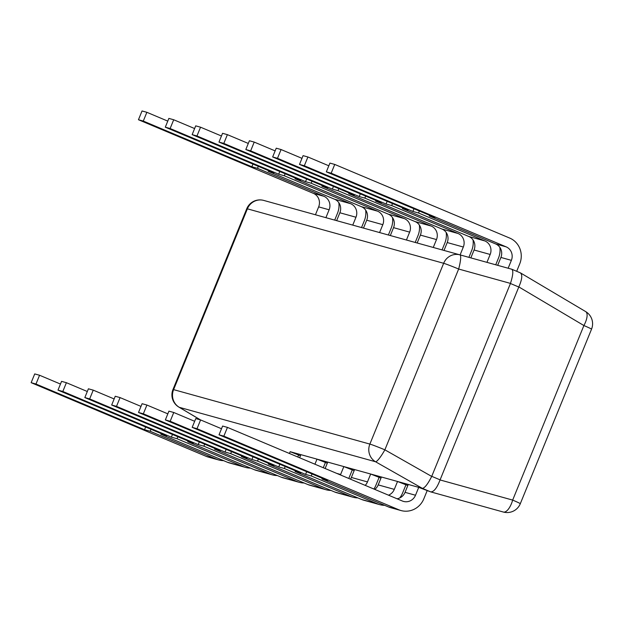 <?xml version="1.0" encoding="UTF-8"?>
<svg xmlns="http://www.w3.org/2000/svg" width="623" height="623" viewBox="0 0 623 623"><rect width="100%" height="100%" fill="white"/><g stroke="black" fill="none" stroke-linecap="round" stroke-linejoin="round"><path stroke-width="0.93" d="M585.628 311.57A14.212 14.212 0 0 1 591.539 329.162A14.212 0.506 -157.8 0 0 583.899 325.541A14.212 5.669 -59.3 0 0 585.628 311.57L520.509 272.921L511.896 269.276L263.708 200.411A14.212 13.581 105.5 0 0 247.386 208.83L173.599 389.624A14.212 13.581 105.5 0 0 179.276 407.31A14.212 5.669 120.7 0 1 178.879 407.115L200.365 419.871M430.734 491.89L503.345 512.036L430.734 491.89C433.896 491.921 437.003 487.941 440.056 479.944L518.827 286.923C522.214 279.135 522.658 274.416 520.158 272.765L520.298 272.819M520.298 503.711A14.212 14.212 0 0 1 503.345 512.036A14.212 5.794 -74.5 0 0 512.667 500.09A14.212 0.506 22.2 0 1 520.298 503.711L591.539 329.162M511.802 269.245C513.477 270.553 513.033 275.273 510.471 283.403L431.7 476.431C427.822 484.079 424.715 488.058 422.378 488.37L430.703 491.882L418.726 487.357L415.51 495.246A10.42 9.96 105.5 0 1 403.54 501.422A10.42 9.96 105.5 0 1 402.388 501.024L227.442 427.386L223.859 436.147L398.813 509.785A19.889 19.017 105.5 0 0 401.002 510.549A19.889 19.017 105.5 0 0 423.858 498.758L427.082 490.877M407.824 485.527L397.529 481.478L394.304 489.367A10.42 9.96 -74.5 0 1 388.518 495.184M380.98 478.082L370.685 474.025L367.469 481.914A10.42 9.96 -74.5 0 1 365.203 485.372M354.144 470.638L343.841 466.58L340.625 474.469A10.42 9.96 -74.5 0 1 340.423 474.936M327.301 463.193L317.006 459.135L314.934 464.213M300.465 455.74L290.162 451.691L289.438 453.482M422.355 488.362L290.162 451.691M443.654 263.288A14.212 13.581 -74.5 0 1 459.976 254.869A14.212 2.508 105.5 0 1 458.653 269.027A14.212 0.506 -157.8 0 0 443.654 263.288L247.386 208.83A14.212 0.506 -157.8 0 0 246.755 208.736L172.968 389.531A14.212 0.506 22.2 0 1 173.599 389.624L369.875 444.082A14.212 0.506 22.2 0 1 384.874 449.822A14.212 2.383 119.6 0 1 375.552 461.76A14.212 13.581 -74.5 0 1 369.875 444.082L443.654 263.288M338.834 202.693A19.889 19.017 -74.5 0 1 337.479 213.3L334.699 220.106M325.907 217.668L329.123 209.78A10.42 9.96 105.5 0 0 323.874 196.276L257.486 168.327L258.304 166.325M323.874 196.276L313.408 193.371L138.454 119.733L143.29 121.072L146.864 112.304L167.774 121.111M146.864 112.304L142.036 110.964L138.454 119.733M313.408 193.371A10.42 9.96 -74.5 0 1 318.657 206.875L315.44 214.764M143.29 121.072L251.848 166.769L257.486 168.327M252.946 164.075L251.848 166.769M365.67 210.146A19.889 19.017 -74.5 0 1 364.315 220.744L361.535 227.559M352.75 225.121L355.967 217.232A10.42 9.96 105.5 0 0 350.718 203.721L284.329 175.779L285.147 173.77M279.789 171.52L278.691 174.214L170.126 128.517L173.708 119.756L194.617 128.556M173.708 119.756L168.872 118.409L165.297 127.178L273.855 172.875L268.225 171.309L268.505 170.616M278.691 174.214L284.329 175.779M336.646 220.651L339.862 212.762A10.42 9.96 105.5 0 0 334.613 199.251L268.225 171.309M170.126 128.517L165.297 127.178M392.513 217.591A19.889 19.017 -74.5 0 1 391.158 228.189L388.378 235.003M379.586 232.566L382.81 224.677A10.42 9.96 105.5 0 0 377.554 211.166L311.165 183.224L311.983 181.215M306.633 178.965L305.527 181.659L196.969 135.962L200.544 127.201L221.453 136.001M200.544 127.201L195.715 125.862L192.141 134.623L300.699 180.32L295.061 178.754L295.341 178.069M305.527 181.659L311.165 183.224M363.482 228.096L366.706 220.207A10.42 9.96 105.5 0 0 361.449 206.696L295.061 178.754M196.969 135.962L192.141 134.623M419.349 225.035A19.889 19.017 -74.5 0 1 417.994 235.634L415.214 242.448M406.43 240.011L409.646 232.122A10.42 9.96 105.5 0 0 404.397 218.611L338.009 190.669L338.826 188.668M333.469 186.409L332.371 189.104L223.813 143.415L227.387 134.646L248.297 143.446M227.387 134.646L222.551 133.306L218.977 142.067L327.542 187.764L321.904 186.199L322.184 185.514M332.371 189.104L338.009 190.669M390.325 235.541L393.541 227.652A10.42 9.96 105.5 0 0 388.293 214.148L321.904 186.199M223.813 143.415L218.977 142.067M446.193 232.48A19.889 19.017 -74.5 0 1 444.838 243.087L442.057 249.893M433.265 247.456L436.489 239.567A10.42 9.96 105.5 0 0 431.233 226.063L364.844 198.114L365.662 196.113M360.312 193.862L359.214 196.557L250.648 150.859L254.223 142.091L275.132 150.891M254.223 142.091L249.395 140.751L245.82 149.52L354.378 195.209L348.74 193.652L349.028 192.959M359.214 196.557L364.844 198.114M417.161 242.986L420.385 235.105A10.42 9.96 105.5 0 0 415.128 221.593L348.74 193.652M250.648 150.859L245.82 149.52M473.036 239.933A19.889 19.017 -74.5 0 1 471.681 250.532L468.901 257.346M460.109 254.9L463.325 247.02A10.42 9.96 105.5 0 0 458.076 233.508L391.688 205.567L392.506 203.557M387.148 201.307L386.05 204.001L277.492 158.304L281.066 149.543L301.976 158.343M281.066 149.543L276.238 148.196L272.656 156.965L381.221 202.662L375.583 201.097L375.864 200.404M386.05 204.001L391.688 205.567M444.004 250.438L447.221 242.549A10.42 9.96 105.5 0 0 441.972 229.038L375.583 201.097M277.492 158.304L272.656 156.965M499.872 247.378A19.889 19.017 -74.5 0 1 498.517 257.977L495.737 264.791M486.945 262.353L490.169 254.464A10.42 9.96 105.5 0 0 484.912 240.953L418.524 213.011L419.341 211.002M413.991 208.752L412.893 211.446L304.328 165.749L307.91 156.988L328.819 165.788M307.91 156.988L303.074 155.649L299.499 164.41L408.057 210.107L402.419 208.541L402.707 207.848M412.893 211.446L418.524 213.011M470.84 257.883L474.064 249.994A10.42 9.96 105.5 0 0 468.815 236.483L402.419 208.541M304.328 165.749L299.499 164.41M497.684 265.328L500.9 257.439A10.42 9.96 105.5 0 0 495.651 243.936L429.263 215.986L429.543 215.301M429.263 215.986L434.901 217.552L326.335 171.855L329.917 163.094L334.746 164.433L509.7 238.072A19.889 19.017 -74.5 0 1 519.722 263.864L516.685 271.293M508.15 268.233L511.374 260.344L500.9 257.439M334.746 164.433L331.171 173.202L506.117 246.84A10.42 9.96 -74.5 0 1 511.374 260.344M331.171 173.202L326.335 171.855M151 429.278L150.182 431.28L216.57 459.221A19.889 19.017 105.5 0 0 218.759 459.984A19.889 19.017 105.5 0 0 223.61 460.646M150.182 431.28L144.544 429.714L145.642 427.02M60.47 384.056L39.56 375.256L34.724 373.917L31.15 382.678L206.096 456.316A19.889 19.017 105.5 0 0 208.292 457.08L218.759 459.984M31.15 382.678L35.978 384.025L144.544 429.714M39.56 375.256L35.978 384.025M161.193 433.569L160.913 434.262L227.302 462.204A19.889 19.017 105.5 0 0 229.498 462.967L245.602 467.429A19.889 19.017 105.5 0 0 250.454 468.099M87.306 391.501L66.396 382.701L61.568 381.362L57.994 390.13L166.551 435.82L160.913 434.262M57.994 390.13L62.822 391.47L171.38 437.159L172.485 434.465M177.835 436.723L177.018 438.724L171.38 437.159M177.018 438.724L243.406 466.674A19.889 19.017 105.5 0 0 245.602 467.429M66.396 382.701L62.822 391.47M188.037 441.014L187.757 441.707L254.145 469.649A19.889 19.017 105.5 0 0 256.333 470.412L272.438 474.882A19.889 19.017 105.5 0 0 277.29 475.544M114.149 398.954L93.24 390.146L88.404 388.807L84.829 397.575L193.395 443.272L187.757 441.707M84.829 397.575L89.657 398.915L198.223 444.612L199.321 441.917M204.679 444.168L203.861 446.177L198.223 444.612M203.861 446.177L270.25 474.119A19.889 19.017 105.5 0 0 272.438 474.882M297.786 456.994L298.518 455.203M93.24 390.146L89.657 398.915M214.873 448.459L214.592 449.152L280.981 477.093A19.889 19.017 105.5 0 0 283.177 477.857L299.281 482.327A19.889 19.017 105.5 0 0 304.133 482.989M317.006 459.135L300.901 454.665L299.632 457.773M140.985 406.398L120.075 397.599L115.247 396.259L111.673 405.02L220.231 450.717L214.592 449.152M111.673 405.02L116.501 406.36L225.059 452.057L226.165 449.362M231.515 451.613L230.697 453.622L225.059 452.057M230.697 453.622L297.085 481.563A19.889 19.017 105.5 0 0 299.281 482.327M323.282 467.725L325.354 462.648M120.075 397.599L116.501 406.36M241.716 455.911L241.436 456.597L307.824 484.546A19.889 19.017 105.5 0 0 310.02 485.301L326.125 489.771A19.889 19.017 105.5 0 0 330.969 490.433M343.841 466.58L327.737 462.118L325.136 468.504M167.828 413.843L146.919 405.043L142.091 403.704L138.508 412.465L247.074 458.162L241.436 456.597M138.508 412.465L143.345 413.804L251.902 459.501L253 456.807M258.358 459.065L257.54 461.067L251.902 459.501M257.54 461.067L323.929 489.008A19.889 19.017 105.5 0 0 326.125 489.771M348.779 478.456A19.889 19.017 105.5 0 0 348.973 477.989L352.197 470.1M146.919 405.043L143.345 413.804M268.56 463.356L268.272 464.042L334.668 491.991A19.889 19.017 105.5 0 0 336.856 492.754L352.961 497.216A19.889 19.017 105.5 0 0 357.812 497.886M370.685 474.025L354.58 469.563L351.364 477.452A10.42 9.96 -74.5 0 1 350.476 479.173M194.664 421.288L173.755 412.488L168.926 411.149L165.352 419.918L273.91 465.607L268.272 464.042M165.352 419.918L170.18 421.257L278.746 466.946L279.844 464.252M285.194 466.51L284.376 468.512L278.746 466.946M284.376 468.512L350.765 496.461A19.889 19.017 105.5 0 0 352.961 497.216M373.909 489.039A19.889 19.017 105.5 0 0 375.817 485.434L379.033 477.545M173.755 412.488L170.18 421.257M295.395 470.801L295.115 471.494L361.504 499.436A19.889 19.017 105.5 0 0 363.7 500.199L379.804 504.669A19.889 19.017 105.5 0 0 384.656 505.331M397.529 481.478L381.424 477.008L378.2 484.896A10.42 9.96 -74.5 0 1 374.758 489.39M221.508 428.741L200.598 419.933L195.77 418.594L192.188 427.362L300.753 473.059L295.115 471.494M192.188 427.362L197.024 428.702L305.582 474.399L306.68 471.704M312.037 473.955L311.22 475.956L305.582 474.399M311.22 475.956L377.608 503.906A19.889 19.017 105.5 0 0 379.804 504.669M399.655 497.987A19.889 19.017 105.5 0 0 402.653 492.879L405.877 484.99M200.598 419.933L197.024 428.702M322.239 478.246L321.959 478.939L388.347 506.881A19.889 19.017 105.5 0 0 390.535 507.644L401.002 510.549M418.726 487.357L408.26 484.453L405.043 492.341A10.42 9.96 -74.5 0 1 397.022 498.766M227.442 427.386L222.606 426.046L219.031 434.807L327.589 480.504L321.959 478.939M219.031 434.807L223.859 436.147M518.827 286.923L583.899 325.541L512.667 500.09L440.056 479.944M422.378 488.37L375.552 461.76L179.276 407.31L200.52 419.918M510.471 283.403L458.653 269.027L384.874 449.822L431.7 476.431M518.788 287.016L510.439 283.504M440.095 479.85L431.747 476.33M329.123 209.78L318.657 206.875M350.718 203.721L334.613 199.251M355.967 217.232L339.862 212.762M377.554 211.166L361.449 206.696M382.81 224.677L366.706 220.207M404.397 218.611L388.293 214.148M409.646 232.122L393.541 227.652M431.233 226.063L415.128 221.593M436.489 239.567L420.385 235.105M458.076 233.508L441.972 229.038M463.325 247.02L447.221 242.549M484.912 240.953L468.815 236.483M490.169 254.464L474.064 249.994M506.117 246.84L495.651 243.936M206.096 456.316L216.57 459.221M227.302 462.204L243.406 466.674M254.145 469.649L270.25 474.119M280.981 477.093L297.085 481.563M307.824 484.546L323.929 489.008M336.763 473.402L340.625 474.469M334.668 491.991L350.765 496.461M351.364 477.452L367.469 481.914M361.504 499.436L377.608 503.906M378.2 484.896L394.304 489.367M388.347 506.881L398.813 509.785M405.043 492.341L415.51 495.246M172.968 389.531A14.212 14.212 0 0 0 178.879 407.115M263.708 200.411A14.212 14.212 0 0 0 246.755 208.736"/></g></svg>
